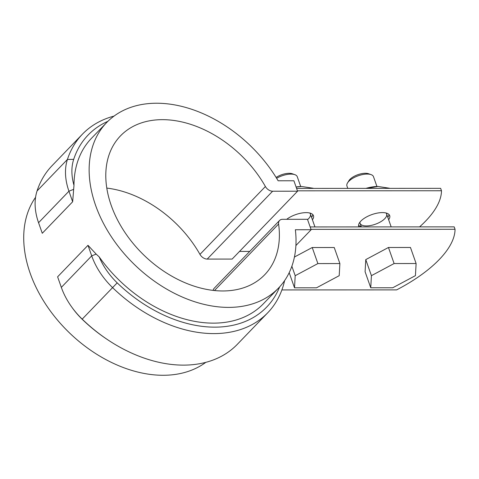 <?xml version="1.0" encoding="UTF-8"?>
<svg xmlns="http://www.w3.org/2000/svg" width="479" height="479" viewBox="0 0 479 479"><rect width="100%" height="100%" fill="white"/><g stroke="black" fill="none" stroke-linecap="round" stroke-linejoin="round"><path stroke-width="0.72" d="M310.152 226.944L454.2 226.872L455.05 229.279A112.529 47.271 -19.4 0 1 396.63 289.885L281.88 289.939M239.518 251.427L249.721 251.421M419.568 226.884A112.529 47.271 160.6 0 0 441.482 190.75L440.632 188.343L296.585 188.415M455.05 229.279L311.003 229.351M441.482 190.75L297.435 190.822M387.804 217.34A16.412 6.892 160.6 0 0 388.996 214.508M358.573 225.226A16.412 6.892 160.6 0 0 361.268 226.687M311.578 217.382A16.412 6.892 160.6 0 0 312.769 214.55M312.428 219.789A16.412 6.892 160.6 0 0 313.458 215.658A16.412 6.892 160.6 0 0 302.74 212.874A16.412 6.892 160.6 0 0 286.693 219.304M388.655 219.747A16.412 6.892 160.6 0 0 389.684 215.622A16.412 6.892 160.6 0 0 371.92 214.568A16.412 6.892 160.6 0 0 358.729 226.525A16.412 6.892 160.6 0 0 358.903 226.92M293.896 180.769L297.567 191.205L272.629 191.217A7.035 4.892 -136.1 0 1 265.396 186.517A100.105 69.665 -136.1 0 0 120.528 135.832A100.105 69.665 -136.1 0 0 144.251 255.463A100.105 69.665 -136.1 0 0 264.671 274.778A100.105 69.665 -136.1 0 0 278.598 224.016A7.035 4.892 -136.1 0 1 279.58 220.448A7.035 4.892 -136.1 0 1 282.52 219.31L307.464 219.298L311.134 229.728L295.369 229.74A119.301 83.023 -136.1 0 1 278.497 288.101A119.301 83.023 -136.1 0 1 134.982 265.079A119.301 83.023 -136.1 0 1 106.703 122.51A119.301 83.023 -136.1 0 1 278.125 180.775L293.896 180.769M272.629 191.217L207.203 259.091L232.141 259.079L297.567 191.205M207.203 259.091A7.035 4.892 -136.1 0 1 199.965 254.391L265.396 186.517M82.424 134.18L52.049 165.698A128.683 89.549 43.9 0 0 37.057 190.953A63.767 44.373 43.9 0 0 38.56 222.717L68.94 191.205A63.767 44.373 -136.1 0 1 67.431 159.441A128.683 89.549 -136.1 0 1 82.424 134.18A128.683 89.549 -136.1 0 1 114.002 116.11M213.167 290.418A7.035 4.892 -136.1 0 1 214.149 288.328L279.58 220.448M106.817 188.091A100.105 69.665 -136.1 0 1 199.965 254.391M205.766 362.381A119.301 83.023 -136.1 0 1 69.168 332.588A119.301 83.023 -136.1 0 1 35.572 197.3M38.56 222.717L42.278 233.279L72.658 201.761L73.982 185.313A59.079 41.11 -136.1 0 1 73.694 159.351A123.989 86.286 -136.1 0 1 107.883 121.319M73.982 185.313A119.301 83.023 -136.1 0 1 91.513 138.263L106.703 122.51M71.994 307.392L72.682 308.344A59.079 41.11 43.9 0 0 82.137 319.224L82.196 319.134A128.683 89.549 43.9 0 0 107.332 339.521A128.683 89.549 43.9 0 0 237.344 344.305L267.719 312.793A128.683 89.549 -136.1 0 1 112.571 287.622A63.767 44.373 -136.1 0 1 91.711 255.864L96.159 254.109L87.992 245.308L57.612 276.82L61.33 287.382A63.767 44.373 43.9 0 0 71.994 307.392A63.767 44.373 43.9 0 0 82.196 319.134L117.187 282.861A123.989 86.286 43.9 0 0 279.64 286.879M82.137 319.224A123.989 86.286 43.9 0 0 106.362 338.869L107.332 339.521M117.187 282.861A59.079 41.11 43.9 0 1 99.195 256.906A119.301 83.023 43.9 0 0 263.306 303.86L278.497 288.101M72.658 201.761L68.94 191.205L73.389 189.45M284.622 280.574A128.683 89.549 -136.1 0 1 267.719 312.793M99.195 256.906L96.159 254.109M295.896 245.541L311.134 229.728M87.992 245.308L91.711 255.864L61.33 287.382M365.77 259.612L365.088 271.725L370.74 287.777L392.744 287.765L415.431 275.641L416.113 263.528L410.461 247.475L388.457 247.481L365.77 259.612L371.423 275.664L370.74 287.777M416.113 263.528L394.109 263.54L371.423 275.664M394.109 263.54L388.457 247.481M347.544 182.9L348.951 180.637A11.724 4.922 -19.4 0 1 357.873 174.691A11.724 4.922 -19.4 0 1 368.549 173.733L371.069 174.619A14.065 5.91 160.6 0 0 367.225 174.069A14.065 5.91 160.6 0 0 347.544 182.9A14.065 5.91 160.6 0 0 346.946 186.014L347.784 188.391M376.943 186.493L373.482 176.667A14.065 5.91 160.6 0 0 371.069 174.619M339.886 263.564L317.882 263.576L295.196 275.7L294.519 287.819L316.523 287.807L339.204 275.682L339.886 263.564L334.234 247.511L312.23 247.523L294.417 257.043M294.519 287.819L289.184 272.677M317.882 263.576L312.23 247.523M300.716 186.535L297.255 176.709A14.065 5.91 160.6 0 0 294.842 174.655A14.065 5.91 160.6 0 0 290.998 174.105A14.065 5.91 160.6 0 0 276.634 178.284M276.114 177.446A11.724 4.922 -19.4 0 1 292.328 173.769L294.842 174.655M295.196 275.7L291.867 266.24M385.954 212.963A14.065 5.91 -19.4 0 1 381.847 221.053A14.065 5.91 -19.4 0 1 366.351 225.938A14.065 5.91 -19.4 0 1 359.969 222.112M367.824 188.379L367.764 188.217A26.962 11.322 160.6 0 0 367.399 188.319L367.423 188.379M367.764 188.217L377.973 186.475L389.409 188.211A26.962 11.322 160.6 0 1 389.583 188.307L389.607 188.367M377.973 186.475A23.441 9.849 160.6 0 0 376.883 186.493A23.441 9.849 160.6 0 0 365.908 188.379M296.106 187.049L301.752 186.517A23.441 9.849 160.6 0 0 300.662 186.535A23.441 9.849 160.6 0 0 296.082 186.984M309.733 212.999A14.065 5.91 -19.4 0 1 307.578 219.627M301.752 186.517L313.182 188.247A26.962 11.322 160.6 0 1 313.362 188.349L313.38 188.409M278.598 224.016L214.454 290.561M73.694 159.351L67.431 159.441L37.057 190.953M391.175 226.902L386.625 213.993M361.352 226.914L360.094 223.334M314.948 226.938L310.398 214.029"/></g></svg>

